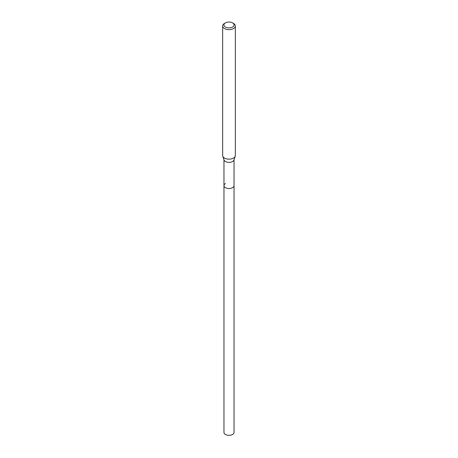 <?xml version="1.0" encoding="UTF-8"?>
<svg xmlns="http://www.w3.org/2000/svg" width="458" height="458" viewBox="0 0 458 458"><rect width="100%" height="100%" fill="white"/><g stroke="black" fill="none" stroke-linecap="round" stroke-linejoin="round"><path stroke-width="0.69" d="M223.962 159.745L223.962 432.415A5.038 2.908 0 0 0 227.071 435.1A5.038 2.908 0 0 0 232.561 434.47A5.038 2.908 0 0 0 234.038 432.415L234.038 185.616A5.038 2.908 180 0 1 232.561 187.671A5.038 2.908 180 0 1 227.071 188.301A5.038 2.908 180 0 1 223.962 185.616A5.038 2.908 180 0 1 225.439 183.555M235.229 156.184L233.946 160.019A5.038 2.908 180 0 1 232.561 161.525A5.038 2.908 180 0 1 227.523 162.246A5.038 2.908 180 0 1 224.054 160.019L222.771 156.184A6.343 3.664 0 0 0 227.139 158.995A6.343 3.664 0 0 0 233.483 158.079A6.343 3.664 0 0 0 235.229 156.184A6.343 3.664 0 0 0 235.343 155.491L235.343 26.009A6.343 3.664 180 0 1 233.483 28.596A6.343 3.664 180 0 1 226.573 29.392A6.343 3.664 180 0 1 222.657 26.009A6.343 3.664 180 0 1 224.517 23.415L225.41 22.9A5.072 2.931 180 0 1 232.59 22.9A5.072 2.931 180 0 1 232.59 27.045A5.072 2.931 180 0 1 225.41 27.045A5.072 2.931 180 0 1 225.41 22.9L224.517 23.415M223.962 185.616A5.038 2.908 0 0 0 227.071 188.301A5.038 2.908 0 0 0 232.561 187.671A5.038 2.908 0 0 0 234.038 185.616L234.038 159.745M222.657 26.009L222.657 155.491A6.343 3.664 0 0 0 222.771 156.184M232.59 22.9L233.483 23.415A6.343 3.664 180 0 1 235.343 26.009"/></g></svg>
